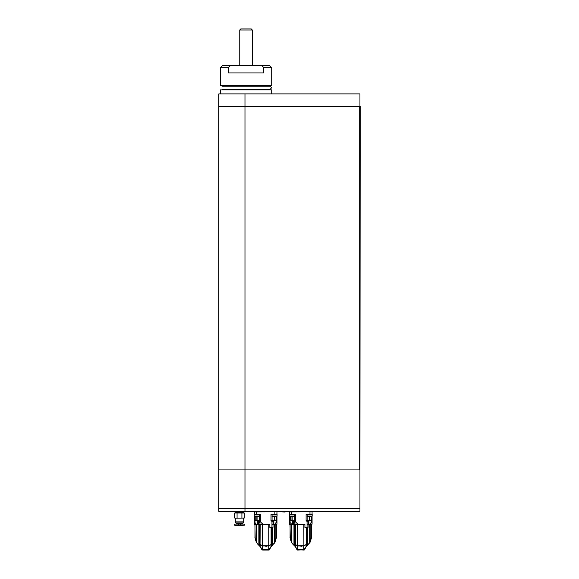 <?xml version="1.0" encoding="UTF-8"?>
<svg xmlns="http://www.w3.org/2000/svg" width="579" height="579" viewBox="0 0 579 579"><rect width="100%" height="100%" fill="white"/><g stroke="black" fill="none" stroke-linecap="round" stroke-linejoin="round"><path stroke-width="0.87" d="M359.943 106.449L359.943 93.892L244.982 93.892L244.982 106.449L218.797 106.449L244.982 106.464L244.982 469.916L218.797 469.916L244.982 469.916L244.982 508.673L218.797 508.673L359.943 508.673L359.943 469.916L244.982 469.916L359.675 469.916L359.675 106.464L244.982 106.464L359.943 106.449M244.982 93.892L218.797 93.892L218.797 511.293L359.943 511.293L359.414 511.814L219.325 511.814L218.797 511.293M359.943 469.916L360.203 106.464L359.675 106.464M222.466 65.608L231.889 65.608C230.21 65.514 229.118 66.216 228.625 67.707L220.367 67.707L222.466 65.608M220.367 67.707L220.367 85.41L271.696 85.41L271.696 67.707L263.438 67.707C262.953 66.216 261.86 65.521 260.174 65.608L231.889 65.608M260.174 65.608L269.597 65.608L271.696 67.707M268.967 89.072L269.597 89.702L246.032 89.702L271.696 89.911L220.367 89.911L246.032 89.702L222.466 89.702L223.096 89.072M271.696 85.41L220.367 85.41M223.096 86.242L222.466 85.62L269.597 85.62L268.967 86.242M263.438 67.707L263.438 72.94L228.625 72.94L228.625 67.707M359.943 511.293L359.943 508.673L244.982 508.673L244.982 511.814M254.362 514.434L260.326 514.333L260.326 521.817L262.989 524.176L269.828 524.176L269.828 527.317L271.956 527.317L271.956 521.469L271.015 520.528L272.058 520.094L272.065 516.084L277.088 516.084L277.088 514.434L272.68 514.434M272.926 516.634L271.848 516.084M273.208 516.634L276.19 516.634L276.169 520.094L274.468 520.094L274.446 520.89L275.966 520.094M255.086 514.434L254.253 514.434L254.253 516.084L259.283 516.084L259.276 520.094L259.283 514.434L255.086 514.434M255.325 516.634L254.253 516.084M255.614 516.634L258.589 516.634L259.493 516.084M289.449 514.434L295.42 514.333L295.42 521.817L298.076 524.176L304.916 524.176L304.916 527.317L307.044 527.317L307.044 521.469L306.103 520.528L307.152 520.094L307.159 516.084L312.175 516.084L312.175 514.434L307.775 514.434M308.014 516.634L306.942 516.084M308.303 516.634L311.278 516.634L312.175 516.084M290.282 516.634L290.282 520.094L293.408 520.926L294.371 520.094L294.371 514.434L289.341 514.434L289.341 516.084L294.371 516.084M290.419 516.634L289.341 516.084M290.701 516.634L293.683 516.634L294.581 516.084M235.298 521.874L243.672 521.874L243.621 522.917L235.349 522.917L235.298 518.183L244.077 518.067M235.298 518.183L244.324 518.01L244.324 513.037L234.886 512.98M234.35 524.987L234.35 524.075L238.439 524.075L238.439 525.327L235.363 525.204M241.581 525.283L244.447 525.196L243.781 525.196L244.62 524.987L244.62 524.075L238.439 524.075M235.4 522.917L243.571 522.917M236.623 525.247L237.39 525.283M243.781 525.196L238.439 525.327M234.524 525.196L237.079 525.645L244.447 525.196M234.647 518.01L234.647 513.037L243.672 512.864L243.672 512.393L235.349 512.343L243.621 512.343L243.672 511.814M244.2 513.008L243.672 512.864M241.906 518.01L241.906 513.037M237.064 518.01L237.064 513.037M235.349 512.343L243.672 512.285M276.407 536.856L275.148 542.06L271.088 546.757L269.488 549.601M270.161 548.147L270.371 547.785M270.038 548.371A10.473 10.473 0 0 0 269.496 549.58M258.241 544.759L259.023 544.651L258.133 544.651L256.193 542.06L260.362 546.894L261.853 549.601M261.151 548.089A10.473 10.473 0 0 1 261.846 549.58M255.035 537.934L256.844 542.827M254.963 537.826L254.934 536.878M276.241 538.108L276.176 538.564M272.463 527.527L272.412 544.441L273.223 544.34L275.141 541.77L274.584 542.993M272.383 545.389L272.383 544.759L272.571 545.237M272.499 544.651L271.631 544.759L271.088 546.757M272.412 544.441L271.305 544.434L269.879 545.324L271.066 544.673L271.088 546.431L269.141 549.261L269.575 549.377L268.765 549.261L269.278 549.58M269.459 549.681L268.989 550.028A0.521 0.521 0 0 0 269.373 549.826M269.09 549.58L267.853 549.261L268.989 550.028L268.395 550.05L261.882 549.681A0.521 0.521 0 0 0 261.969 549.826M262.352 550.028L263.488 549.261L261.773 549.377L262.2 549.261L260.253 546.757M272.695 544.557L271.131 544.651L268.765 545.968L262.584 545.968L260.253 544.839L260.253 546.431L259.472 545.78M258.958 545.389L258.958 544.759L259.71 544.759L259.71 545.773M259.001 544.441L258.364 544.651M259.139 544.557L260.311 544.694M271.03 544.694L272.325 544.651M271.544 544.651L271.066 544.673M268.504 550.043L262.837 550.043M263.488 549.543L267.853 549.543M263.061 549.58L262.063 549.58M262.251 549.58L263.488 549.261M259.797 544.651L260.275 544.673M259.023 544.651L258.777 545.237M261.911 545.534L260.051 544.441L261.911 545.592M260.051 544.441L260.246 524.697L259.747 524.697L259.747 544.441L258.878 544.441L258.878 524.697L256.758 524.697L256.758 542.704L258.191 544.412L258.878 544.441M276.176 538.926L276.176 524.697L275.141 524.697L275.141 541.77L276.349 537.848L276.407 524.697M270.95 544.752L268.721 545.874L262.62 545.874L260.391 544.752M265.804 546.33L266.564 546.286M271.305 544.434L268.794 545.794L262.548 545.794L260.246 544.521L261.954 545.556M256.758 524.697L256.2 524.697L256.2 541.77L255.187 539.027L254.934 524.697L255.187 538.788M256.28 541.922L256.758 542.704M276.241 524.697L276.349 537.848M274.584 542.704L274.584 524.697L275.141 524.697M274.584 524.697L272.463 524.697M259.747 524.697L258.878 524.697M271.095 527.527L271.095 544.521L268.765 545.693L262.577 545.693L262.577 524.697L260.246 524.697M271.508 544.441L271.594 527.527M254.999 524.697L254.999 537.848M256.2 524.697L255.165 524.697M276.458 521.997L276.986 521.722L276.986 516.164L276.986 524.176L276.95 521.795L275.191 524.038L273.758 524.386L276.776 524.386L272.796 524.386M262.989 524.176L269.828 524.386L254.362 524.379M269.828 524.697L262.577 524.697M264.14 524.386L258.531 524.386M258.654 524.277L256.302 524.198L254.362 521.817L254.362 524.038L256.142 524.038M257.337 524.14L256.758 524.386M256.685 524.277L256.302 524.198M255.194 516.634L255.194 520.094L257.481 520.926L259.283 520.094L258.574 520.796M254.999 516.562L254.999 522.128L254.362 521.817L254.362 516.164M254.463 514.434L254.463 511.814M260.326 521.817L259.363 522.128L258.885 524.038L262.685 524.038M271.015 520.528L271.015 514.333L276.986 514.333L276.986 511.923L276.878 514.434M276.878 511.814L254.362 511.923M271.956 527.527L269.828 527.527L273.006 527.317L273.006 521.035L274.446 520.89M276.95 521.795L276.965 524.038L274.547 524.176M255.194 520.094L257.076 520.094C257.706 520.955 258.437 520.955 259.276 520.094M260.326 514.333L256.454 514.434L256.454 511.814M271.015 514.333L274.887 514.434L274.887 511.814M271.956 521.469L273.006 521.035L272.058 520.094L272.058 514.434M274.468 516.634L274.28 520.094C273.643 520.962 272.912 520.962 272.065 520.094L273.006 521.035M276.986 521.722L276.342 521.976M272.058 520.094L272.767 520.796M257.076 516.634L257.076 520.094M274.28 520.094L274.28 516.634M311.495 536.856L310.235 542.06L306.074 546.894L304.576 549.601M305.249 548.147L305.459 547.785M305.126 548.371A10.473 10.473 0 0 0 304.583 549.58M293.329 544.759L294.11 544.651L293.22 544.651L291.288 542.06L295.449 546.894L296.947 549.601M296.238 548.089A10.473 10.473 0 0 1 296.933 549.58M290.122 537.934L291.932 542.827M290.057 537.826L290.021 536.878M311.328 538.108L311.263 538.564M307.55 527.527L307.5 544.441L308.317 544.34L310.228 541.77L309.671 542.993M307.471 545.389L307.471 544.759L307.659 545.237M307.594 544.651L306.718 544.759L306.182 546.757M306.378 544.441L304.974 545.324L306.153 544.673L306.182 546.431L304.228 549.261L304.663 549.377L303.852 549.261L304.366 549.58M297.157 549.927A0.521 0.521 0 0 1 296.976 549.681L304.076 550.028A0.521 0.521 0 0 0 304.547 549.681L297.924 550.043L298.576 549.261L296.861 549.377L297.288 549.261L295.341 546.757M304.178 549.58L302.94 549.261L303.591 550.043M297.44 550.028L297.924 550.043M307.789 544.557L306.219 544.651L303.852 545.968L297.671 545.968L295.341 544.839L295.341 546.431L294.566 545.78M294.052 545.389L294.052 544.759L294.805 544.759L294.805 545.773M294.096 544.441L293.452 544.651M294.226 544.557L295.399 544.694M306.125 544.694L307.413 544.651M306.631 544.651L306.153 544.673M298.576 549.543L302.94 549.543M298.156 549.58L297.15 549.58M297.345 549.58L298.576 549.261M294.892 544.651L296.998 545.592L294.834 544.441L295.341 544.521L295.341 524.697L294.834 524.697L294.834 544.441L293.966 544.441L293.966 524.697L291.852 524.697L291.852 542.704L293.278 544.412L293.966 544.441M294.11 544.651L293.864 545.237M311.263 538.926L311.263 524.697L310.228 524.697L310.228 541.77L311.437 537.848L311.495 524.697M306.038 544.752L303.809 545.874L297.707 545.874L295.478 544.752M296.998 545.534L295.138 544.441M300.892 546.33L301.652 546.286M306.429 544.34L303.881 545.794L297.635 545.794L295.341 544.521L297.041 545.556M291.852 524.697L291.288 524.697L291.288 541.77L290.274 539.027L290.021 524.697L290.274 538.788M291.288 541.77L291.852 542.704M311.328 524.697L311.437 537.848M309.671 542.704L309.671 524.697L310.228 524.697M309.671 524.697L307.55 524.697M306.595 544.441L307.5 544.441M294.834 524.697L293.966 524.697M306.182 527.527L306.182 544.521L303.852 545.693L297.671 545.693L297.671 524.697L295.341 524.697M290.086 524.697L290.086 537.848M291.288 524.697L290.253 524.697M298.076 524.176L304.916 524.386L289.449 524.379M307.883 524.386L309.606 524.386M304.916 524.697L297.671 524.697M308.317 544.34L306.682 544.34L306.682 527.527M299.234 524.386L291.845 524.386L289.449 521.817L289.449 524.038L291.23 524.038M293.741 524.277L291.845 524.386M292.858 524.386L293.618 524.386M312.074 516.164L312.074 524.176L312.038 521.795L310.279 524.038L308.093 524.176M291.78 524.277L291.389 524.198M290.086 516.562L290.086 522.128L289.449 521.817L289.449 516.164M289.551 514.434L289.551 511.814M295.42 521.817L294.45 522.128L293.973 524.038L297.772 524.038M306.103 520.528L306.103 514.333L312.074 514.333L312.074 511.923L312.074 514.434M311.965 511.814L289.449 511.923M307.044 527.527L304.916 527.527L308.093 527.317L308.093 521.035L311.256 520.094L311.256 516.634M311.553 521.997L312.074 521.722L312.052 524.038L309.635 524.176M293.669 520.796L294.371 520.094L294.364 516.084M290.282 520.094L292.171 520.094C292.793 520.955 293.524 520.955 294.364 520.094M295.42 514.333L291.541 514.434L291.541 511.814M306.103 514.333L309.975 514.434L309.975 511.814M307.044 521.469L308.093 521.035L307.152 520.094L307.152 514.434M307.854 520.796L307.159 520.094C307.999 520.962 308.737 520.962 309.367 520.094L309.533 520.89M311.053 520.094L309.555 520.094L309.555 516.634M312.038 521.795L311.43 521.976M292.171 516.634L292.171 520.094M309.367 520.094L309.367 516.634M281.611 511.865L285.1 512.024L281.532 511.814M239.749 65.608L239.749 29.999L240.792 28.95L251.272 28.95L252.314 29.999L239.749 29.999M275.727 516.634A4.191 3.061 -90 0 0 276.386 516.084M258.133 516.634A4.191 3.061 -90 0 0 258.784 516.084M310.814 516.634A4.191 3.061 -90 0 0 311.473 516.084M293.22 516.634A4.191 3.061 -90 0 0 293.879 516.084M236.261 524.075L236.659 523.677L242.312 523.677L242.702 524.075M240.531 524.075L240.531 525.327M275.061 541.922L274.699 542.349M274.497 542.827L274.439 543.203M268.721 545.874L268.765 549.261L267.853 549.261M262.62 545.874L262.591 549.58M271.334 544.34L273.223 544.34M268.794 545.794L268.765 524.697M273.853 521.035L273.853 524.176L273.006 524.176M257.481 520.926L257.481 524.075M258.321 520.926L258.321 524.075M259.363 514.434L259.363 522.128M276.378 516.548L276.378 521.925L275.119 523.973M256.873 520.796L256.873 516.634M310.149 541.922L309.787 542.349M309.584 542.827L309.533 543.203M303.809 545.874L303.852 549.261L302.94 549.261M297.707 545.874L297.686 549.58M303.881 545.794L303.852 524.697M308.853 524.386L308.94 521.035M292.569 520.926L292.569 524.075M293.408 520.926L293.408 524.075M294.45 514.434L294.45 522.128M311.466 516.548L311.466 521.925L310.206 523.973M291.961 520.796L291.961 516.634M271.696 93.892L271.696 89.911M220.367 93.892L220.367 89.911M223.053 89.289L270.125 89.289L271.696 87.719L270.125 86.148L221.938 86.148M269.011 89.289L270.125 89.289M276.19 516.634L277.088 516.084L277.088 514.434M242.312 523.677L242.312 523.235M236.659 523.677L236.659 523.235M243.672 521.874L243.672 518.183M235.298 512.285L235.298 511.814M235.298 512.864L235.298 512.393M252.314 65.608L252.314 29.999"/></g></svg>
